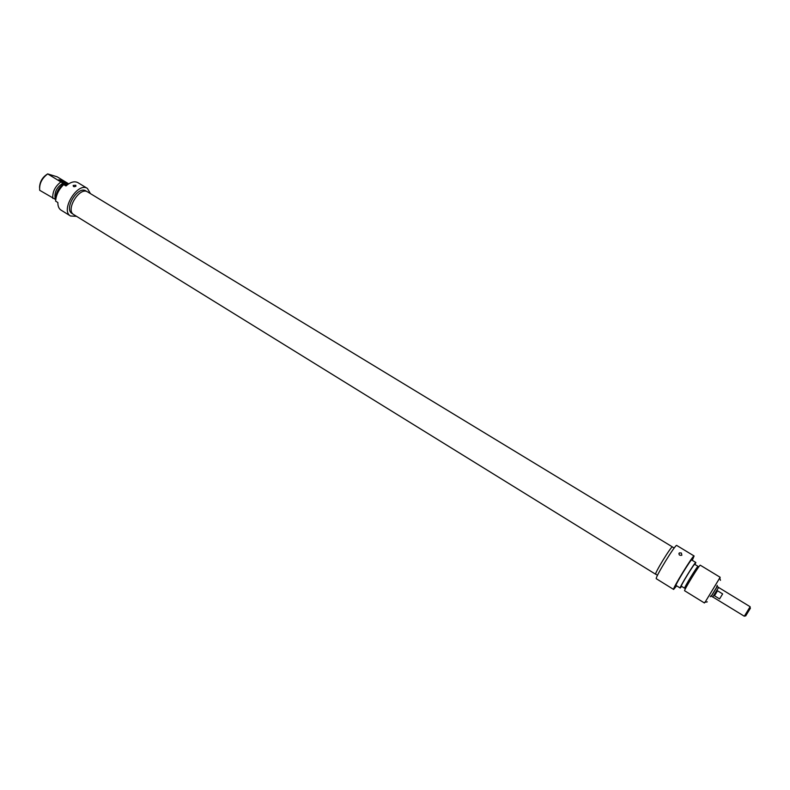 <?xml version="1.0" encoding="UTF-8"?>
<svg xmlns="http://www.w3.org/2000/svg" width="790" height="790" viewBox="0 0 790 790"><rect width="100%" height="100%" fill="white"/><g stroke="black" fill="none" stroke-linecap="round" stroke-linejoin="round"><path stroke-width="1.19" d="M655.819 574.271L655.69 574.271C653.962 574.202 671.609 545.386 672.448 546.907L672.507 547.016M672.448 546.907L87.651 191.931C79.701 186.282 65.106 210.101 73.756 214.613L655.69 574.271M745.671 615.963L750.382 608.27L745.671 615.963M744.328 616.24L712.768 596.944L718.633 587.375L716.737 586.22M750.382 608.27L749.987 606.977L744.427 616.052L745.76 615.805M712.837 596.894L718.633 587.375M722.633 593.902L719.591 598.909L714.496 595.788L717.527 590.782L722.633 593.902M714.496 595.788L717.527 590.782M676.665 585.834L673.613 589.439C671.846 589.607 693.452 554.323 694.104 555.982L692.277 560.337M695.832 562.49L691.675 559.962C691.161 558.718 674.719 585.568 676.052 585.459L680.2 588.017C678.916 588.155 695.378 561.285 695.832 562.49L695.062 564.544M694.104 555.982L676.724 545.446C675.756 543.609 654.258 578.705 656.332 578.734L673.613 589.439M681.375 553L681.849 555.242C679.42 555.637 678.59 554.847 679.361 552.891L681.375 553M681.671 586.397L680.2 588.017M681.326 586.18C680.23 586.299 694.321 563.3 694.716 564.327L698.044 566.361C697.698 565.354 683.597 588.372 684.644 588.234L681.326 586.18M704.423 602.977L684.624 590.752C683.409 590.93 699.891 564.02 700.276 565.196L720.164 577.273L705.055 602.276M657.497 575.308L655.73 574.212C654.001 574.152 671.579 545.456 672.418 546.966L674.196 548.043M719.828 578.152L720.164 577.273M711.346 596.174L717.251 586.526M717.142 586.466L711.237 596.104M710.961 595.937L710.319 596.746M717.3 585.36L716.866 586.299M66.558 185.443L63.713 184.593C58.766 189.482 56.07 194.992 55.616 201.134L57.868 202.526C57.808 206.16 58.855 208.698 61.018 210.11L70.527 215.996C60.001 210.505 77.736 181.542 87.423 188.425L90.435 193.619M66.577 185.423L47.686 173.909C41.781 178.431 39.125 183.902 39.707 190.301L55.695 199.564M76.521 216.332L70.527 215.996M87.423 188.425L77.855 182.628C74.487 180.89 70.527 181.996 65.965 185.966L63.713 184.593M75.751 185.265L75.949 186.183C74.043 187.042 73.134 186.796 73.203 185.443L75.751 185.265M47.686 173.909L57.117 176.802L68.7 183.843M68.108 184.228C64.968 181.957 61.897 180.456 58.885 179.735C59.803 180.989 62.578 182.53 67.199 184.356L67.752 184.495M63.862 183.764C58.203 188.109 55.498 193.431 55.725 199.742M63.388 182.934C56.554 187.22 53.878 192.691 55.359 199.357M60.87 181.947C54.994 186.519 52.308 192 52.841 198.399M47.746 173.859C42.611 176.95 39.875 181.463 39.53 187.398M73.203 214.208L72.097 213.527C63.467 209.014 77.993 185.304 85.932 190.943L87.038 191.614M59.28 180.337L67.486 184.435M750.144 606.73L718.584 587.454M712.718 597.023L710.832 595.857M720.47 580.334L719.71 577.757M707.297 601.862L704.64 602.345M679.361 552.891L678.896 553.662"/></g></svg>
